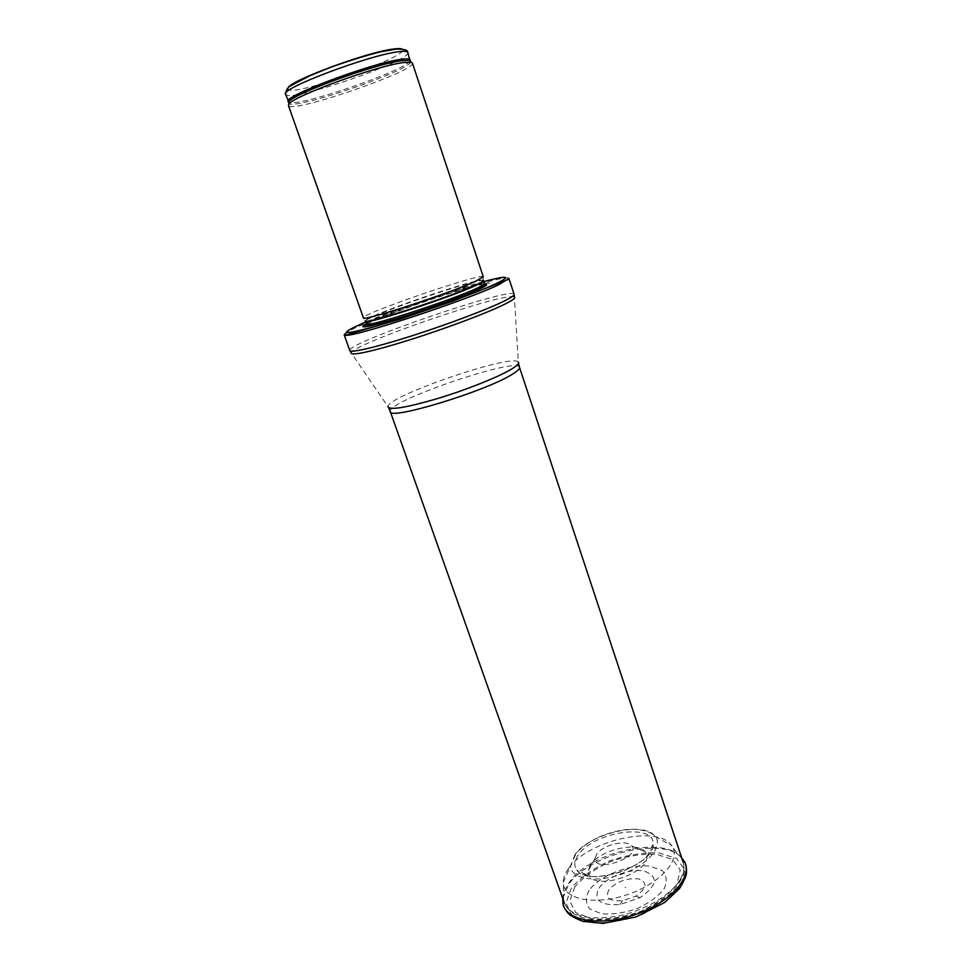 <?xml version="1.0" encoding="UTF-8"?>
<svg xmlns="http://www.w3.org/2000/svg" width="972" height="972" viewBox="0 0 972 972"><rect width="100%" height="100%" fill="white"/><g stroke="black" fill="none" stroke-linecap="round" stroke-linejoin="round"><path stroke-width="0.73" stroke-dasharray="4.86 3.65" d="M412.395 63.022C416.842 70.822 289.692 114.356 288.417 105.474M483.291 276.777L483.048 276.595C478.443 273.752 365.387 312.462 363.492 317.528L363.407 317.82M481.772 287.931C499.887 279.511 483.436 282.257 451.36 292.28C419.552 302.171 379.287 316.993 366.517 323.627M508.903 278.381C508.806 271.881 365.496 319.776 346.457 332.546M625.13 887.594L625.786 887.472L625.13 887.594M596.541 854.364L594.949 858.568C594.026 873.549 641.69 857.231 631.776 845.956C627.001 839.018 602.519 844.899 596.541 854.364M590.502 864.837L587.963 871.459L589.554 876.307C598.254 890.073 648.47 872.88 646.902 856.672L645.189 851.873C637.559 841.193 600.745 849.771 590.855 864.351L590.502 864.837M589.056 890.413C585.229 897.691 585.545 903.936 589.992 909.16L601.79 913.814C612.773 914.603 624.607 912.842 637.304 908.541C649.223 902.952 658.166 896.378 664.131 888.809C667.521 881.373 666.731 875.213 661.762 870.317L649.831 866.161C629.297 864.059 600.951 875.116 589.506 889.769L589.056 890.413M598.946 888.189L599.36 887.606C607.208 876.537 630.877 868.008 644.691 871.252C658.724 876.793 657.206 885.589 640.147 897.63L620.002 904.531C600.21 905.734 593.187 900.291 598.946 888.189M568.535 868.555L568.389 868.761C564.963 873.536 563.25 878.105 563.262 882.467L563.529 885.079C566.008 900.181 596.553 905.297 627.815 894.471C659.138 883.864 680.145 861.095 672.843 847.657L671.458 845.421C657.449 824.378 587.197 840.634 568.535 868.555M608.751 890.06L608.703 890.121C605.131 898.019 609.772 901.554 622.627 900.716L635.737 896.233C646.988 888.311 647.923 882.515 638.568 878.858C626.369 877.85 616.43 881.592 608.751 890.06M407.803 52.403C412.407 60.738 287.007 103.676 285.549 94.26M288.089 88.112C282.062 100.663 414.473 55.331 402.019 49.11M410.111 60.726C406.685 70.276 297.383 107.71 288.818 102.254M410.925 61.783C409.37 70.907 295.646 109.848 288.818 103.591M483.509 280.604L483.278 280.24C478.746 277.239 367.295 315.402 365.545 320.541L363.492 317.528M483.594 280.835C483.764 275.866 362.483 317.394 365.666 321.222M484.518 283.617C484.639 278.49 363.394 319.995 366.638 323.968M370.818 325.839C388.022 322.996 458.383 299.206 479.232 289.17L482.355 287.651M484.092 284.322C468.735 285.659 380.356 315.924 367.404 324.271M483.837 281.552C452.843 289.838 395.483 309.473 365.909 321.926M514.127 294.309C513.131 285.902 345.425 343.323 349.798 350.576M514.382 296.995C507.372 291.005 353.103 343.821 351.244 352.848L387.974 406.648C387.002 396.236 512.718 353.188 518.331 362.021L514.382 296.995M519.51 367.355C517.736 356.408 384.997 401.849 390.307 411.593M680.157 879.575C683.838 873.233 684.847 867.498 683.182 862.346C675.382 833.296 590.49 849.407 569.021 882.819C563.906 890.121 562.351 896.852 564.368 903.024C570.868 916.292 588.631 920.654 617.657 916.134C644.424 910.886 671.117 895.066 680.157 879.575M574.768 886.95L569.774 901.008L575.631 912.465L591.717 918.844C606.832 919.913 623.137 917.434 640.645 911.42C656.999 903.62 669.113 894.532 676.986 884.156L680.279 870.013L672.6 859.406L655.966 854.181C641.447 853.695 626.175 856.211 610.124 861.763C594.961 868.786 583.164 877.181 574.768 886.95M578.304 854.996C574.233 860.803 573.723 865.821 576.809 870.062C587.963 888.311 655.517 865.177 653.148 843.927C654.557 822.689 594.645 831.57 578.85 854.279L578.304 854.996M571.378 888.043L565.935 903.195L572.168 915.588L589.457 922.525C605.738 923.704 623.331 921.055 642.237 914.567L666.233 901.19L681.408 885.128L684.896 869.879L676.585 858.458L658.676 852.845C643.1 852.323 626.697 855.02 609.493 860.961C593.199 868.47 580.503 877.485 571.427 887.983L571.378 888.043M681.664 857.754C663.123 835.871 588.303 854.267 568.377 884.897L562.764 898.468M574.999 854.595L570.637 865.736C570.491 878.603 595.216 883.354 620.95 874.423C646.745 865.712 663.378 846.794 655.383 836.722C645.043 820.526 589.992 833.053 574.999 854.595M483.278 280.24L483.048 276.595M383.709 322.522L417.936 312.073C429.806 308.221 457.229 298.477 470.144 292.924M518.513 363.297L518.331 362.021M388.618 407.766L387.974 406.648M683.182 862.346C684.349 866.939 684.045 871.714 682.259 876.671C680.716 880.754 677.448 885.723 672.466 891.567C663.645 899.865 651.119 907.362 634.923 914.081C617.135 918.977 602.118 920.763 589.883 919.415C582.884 917.884 577.562 916.013 573.917 913.814C569.422 910.958 566.251 907.362 564.368 903.024M646.902 856.672L653.148 843.927L652.637 848.398L645.882 857.632C641.447 861.763 633.756 866.307 622.809 871.277C611.607 874.849 601.692 876.623 593.066 876.598C584.391 875.031 580.005 873.925 579.895 873.257L576.809 870.062L589.554 876.307M563.092 899.404L563.529 885.079M681.967 858.701L672.843 847.657M563.262 882.467L575.922 853.72C581.9 846.782 590.466 840.853 601.632 835.932C613.867 831.303 624.401 829.067 633.222 829.25C648.36 829.906 653.281 834.426 655.383 836.722L671.458 845.421M594.949 858.568L587.963 871.459M631.776 845.956L645.189 851.873M640.147 897.63L635.737 896.233M620.002 904.531L622.627 900.716M625.786 887.472L625.118 887.703"/><path stroke-width="1.46" d="M403.016 62.621L411.29 62.269L412.395 63.022L483.291 276.777L475.818 281.175C449.89 293.313 360.563 322.34 363.407 317.82L288.417 105.474L288.83 104.198C291.952 96.714 375.8 66.06 403.016 62.621M366.517 323.627C356.481 329.326 367.027 327.54 398.143 318.245C427.789 309.132 466.56 295.051 481.772 287.931M499.292 284.444L508.903 278.381L514.127 294.309C514.443 295.354 511.296 297.529 504.699 300.834C488.175 309.084 448.469 324.126 412.395 335.668C376.249 347.235 350.442 353.225 349.798 350.576L344.161 334.781L345.352 335.231C352.848 337.746 467.678 299.971 499.292 284.444M346.457 332.546L344.161 334.781M398.447 51.759C404.243 50.981 407.365 51.2 407.803 52.403C407.948 50.058 404.109 48.965 396.284 49.122L380.526 51.856C367.44 55.076 350.989 60.155 331.173 67.104L309.764 75.755L291.369 85.463C288.077 86.763 286.132 89.703 285.549 94.26C279.146 89.059 368.898 55.064 398.447 51.759M402.019 49.11C400.853 48.466 398.07 48.43 393.696 49.013C367.489 51.82 288.064 81.356 288.089 88.112M288.818 102.254L288.162 101.659C281.88 96.775 371.571 62.973 400.974 59.377C406.758 58.539 409.856 58.697 410.269 59.851L410.111 60.726M288.818 103.591L288.818 101.841C291.904 94.345 374.718 64.043 401.655 60.714L409.856 60.398L410.925 61.783M365.545 320.541C358.34 326.762 449.538 297.444 476.159 284.845C481.942 282.184 484.323 280.641 483.278 280.24M365.594 320.979L365.666 321.222C362.933 325.814 450.765 297.347 476.256 285.258C481.322 282.925 483.764 281.455 483.594 280.835L483.509 280.604M365.666 321.222L366.638 323.968C363.941 328.682 451.761 300.275 477.191 288.089C482.258 285.744 484.688 284.249 484.518 283.617L483.594 280.835M482.355 287.651C487.531 284.978 488.102 283.86 484.092 284.322M367.404 324.271C363.953 326.373 365.083 326.896 370.818 325.839M365.909 321.926C336.81 334.587 340.88 335.826 378.132 325.632C415.554 314.843 475.357 293.508 496.364 283.545C511.77 275.939 507.603 275.283 483.837 281.552M349.798 350.576L351.244 352.848C349.519 356.432 374.135 351.123 410.731 339.544C447.254 328.014 488.491 312.425 505.343 303.92C512.779 300.154 515.792 297.845 514.382 296.995L514.127 294.309M387.974 406.648C389.456 410.415 405.701 407.803 436.732 398.812C465.685 390.1 497.968 377.245 511.26 369.275C517.116 365.739 519.473 363.321 518.331 362.021M388.618 407.766L390.307 411.593C388.654 420.755 485.866 391.254 512.305 374.256C517.541 371.073 519.947 368.765 519.51 367.355L518.513 363.297M562.764 898.468L562.97 903.413C565.68 920.666 599.809 926.911 634.765 914.798C669.817 902.939 692.963 877.084 684.519 861.799L681.664 857.754M285.549 94.26L288.818 101.841L288.83 104.198M407.803 52.403L409.856 60.398L411.29 62.269M470.144 292.924L478.346 289.243C483.667 286.558 485.721 284.687 484.518 283.617M366.638 323.968C369.421 325.365 364.585 327.2 383.709 322.522M508.235 279.462L451.895 301.49L400.634 318.986L345.352 335.231M390.307 411.593L564.368 903.024M519.51 367.355L683.182 862.346M563.092 899.404L562.97 903.413C562.922 905.612 564.623 908.893 568.073 913.243C570.2 915.648 575.181 918.358 582.981 921.371L603.065 923.4L636.077 916.948L664.714 902.441L679.477 888.578C684.045 881.021 686.39 875.723 686.524 872.698C686.572 867.097 685.904 863.464 684.519 861.799L681.967 858.701"/></g></svg>
